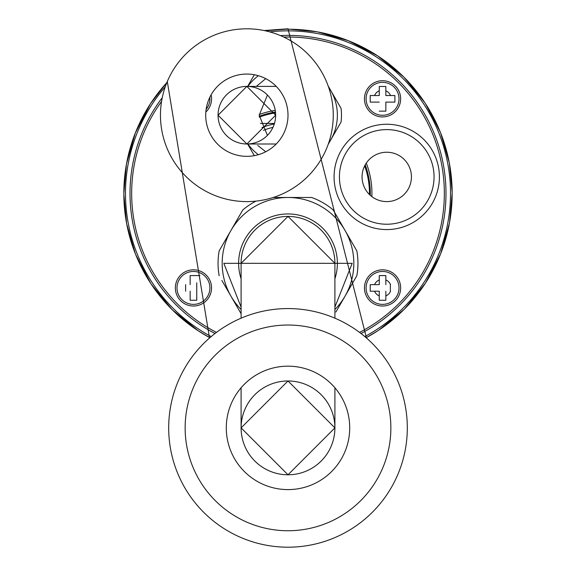 <?xml version="1.0" encoding="UTF-8"?>
<svg xmlns="http://www.w3.org/2000/svg" width="576" height="576" viewBox="0 0 576 576"><rect width="100%" height="100%" fill="white"/><g stroke="black" fill="none" stroke-linecap="round" stroke-linejoin="round"><path stroke-width="0.86" d="M288 489.6A61.711 61.711 0 0 1 226.289 427.889A61.711 61.711 0 0 1 288 366.17A61.711 61.711 0 0 1 349.711 427.889A61.711 61.711 0 0 1 288 489.6M288 325.03A102.859 102.859 0 0 1 390.859 427.889A102.859 102.859 0 0 1 288 530.741A102.859 102.859 0 0 1 185.141 427.889A102.859 102.859 0 0 1 288 325.03M288 547.2A119.311 119.311 0 0 0 407.311 427.889A119.311 119.311 0 0 0 288 308.57A119.311 119.311 0 0 0 168.689 427.889A119.311 119.311 0 0 0 288 547.2M333.259 115.2A86.4 86.4 0 0 1 246.859 201.6A86.4 86.4 0 0 1 160.459 115.2A86.4 86.4 0 0 1 246.859 28.8A86.4 86.4 0 0 1 333.259 115.2M288 115.2A41.141 41.141 0 0 0 246.859 74.059A41.141 41.141 0 0 0 205.711 115.2A41.141 41.141 0 0 0 246.859 156.341A41.141 41.141 0 0 0 288 115.2M290.174 29.225L316.764 31.752M317.873 31.954L348.314 40.694M348.43 40.738L377.662 55.858M377.827 55.973L403.438 76.658M404.078 77.292L424.606 102.341M425.398 103.543L440.294 132.091M440.633 132.948L449.251 162.612M449.417 163.498L452.153 192.204M452.16 193.37L449.597 222.25M449.417 223.243L440.676 253.685M440.633 253.8L425.513 283.032M425.398 283.205L404.712 308.815M404.078 309.449L379.03 329.976M377.827 330.775L366.156 337.738M264.118 30.542L288 28.8L366.487 338.018M209.513 338.018L167.299 81.497M209.844 337.738L198.338 330.883M198.173 330.775L172.562 310.082M171.922 309.449L151.394 284.4M150.602 283.205L135.706 254.65M135.367 253.8L126.749 224.129M126.583 223.243L123.847 194.537M123.84 193.37L126.403 164.491M126.583 163.498L135.324 133.056M135.367 132.948L150.487 103.709M150.602 103.543L166.838 82.606A164.16 164.16 0 0 0 209.844 337.73M366.156 337.73A164.16 164.16 0 0 0 265.291 30.787L285.984 29.225M369.288 194.371L369.454 194.53A81.461 81.461 0 0 0 364.673 165.852M370.26 195.293A82.289 82.289 0 0 0 370.289 193.37A82.289 82.289 0 0 1 370.26 195.293A82.289 82.289 0 0 0 365.191 164.873A82.289 82.289 0 0 1 370.289 193.37A82.289 82.289 0 0 0 365.191 164.873A82.289 82.289 0 0 1 370.26 195.293M259.222 116.28A82.289 82.289 0 0 1 275.486 112.046A82.289 82.289 0 0 0 259.222 116.28A82.289 82.289 0 0 1 275.486 112.046A82.289 82.289 0 0 0 259.222 116.28M275.566 112.867A81.461 81.461 0 0 0 259.265 117.144M260.402 123.43L274.457 123.43M366.286 163.102A83.93 83.93 0 0 1 371.866 196.618M259.207 114.53A83.93 83.93 0 0 1 275.256 110.412M360.979 333.497A157.99 157.99 0 0 0 280.375 35.568M162.238 97.747A157.99 157.99 0 0 0 215.021 333.497M269.741 31.889A162.511 162.511 0 0 1 364.817 336.586M211.183 336.586A162.511 162.511 0 0 1 165.226 86.897M211.111 94.831A18.101 18.101 0 0 1 205.841 112.025M364.45 98.82A18.101 18.101 0 0 1 382.55 80.719A18.101 18.101 0 0 1 400.651 98.82A18.101 18.101 0 0 1 382.55 116.921A18.101 18.101 0 0 1 364.45 98.82M390.535 95.53A8.64 8.64 0 0 0 385.841 90.835M379.26 90.835A8.64 8.64 0 0 0 374.558 95.53M364.45 287.921A18.101 18.101 0 0 1 382.55 269.82A18.101 18.101 0 0 1 400.651 287.921A18.101 18.101 0 0 1 382.55 306.022A18.101 18.101 0 0 1 364.45 287.921M390.535 284.63A8.64 8.64 0 0 0 385.841 279.936M379.26 279.936A8.64 8.64 0 0 0 374.558 284.63M175.349 287.921A18.101 18.101 0 0 1 193.45 269.82A18.101 18.101 0 0 1 211.55 287.921A18.101 18.101 0 0 1 193.45 306.022A18.101 18.101 0 0 1 175.349 287.921M359.532 332.388A156.341 156.341 0 0 0 283.781 37.087M161.568 101.405A156.341 156.341 0 0 0 216.468 332.388M374.558 291.211A8.64 8.64 0 0 0 379.26 295.913M385.841 295.913A8.64 8.64 0 0 0 390.535 291.211M334.901 309.506A65.83 65.83 0 0 0 288 197.489A65.83 65.83 0 0 0 241.099 309.506M335.909 311.99L356.825 275.76A69.941 69.941 0 0 0 356.825 250.87L333.194 209.93A69.941 69.941 0 0 0 311.638 197.489L273.204 197.489M221.89 280.469L241.099 313.733M219.175 275.76A69.941 69.941 0 0 1 219.175 250.87L221.89 246.161M256.018 201.11A69.941 69.941 0 0 0 242.806 209.93L219.175 250.87M265.752 151.747L257.746 145.454M265.752 78.653L256.356 86.4L265.752 78.653M247.615 144L254.347 155.657M328.212 144.295L341.042 122.069A53.489 53.489 0 0 0 341.042 108.331L328.212 86.105M254.347 74.743L247.615 86.4M258.379 154.699A49.37 49.37 0 0 1 247.896 144M328.529 86.998A49.37 49.37 0 0 1 328.529 143.402M247.896 86.4A49.37 49.37 0 0 1 258.379 75.701M386.741 201.6A24.689 24.689 0 0 1 362.059 176.911A24.689 24.689 0 0 1 386.741 152.23A24.689 24.689 0 0 1 411.43 176.911A24.689 24.689 0 0 1 386.741 201.6L386.23 201.593M363.946 186.379L363.787 185.998M377.28 154.116L377.654 153.965M409.543 167.45L409.694 167.825M396.209 199.714L395.827 199.865M288 380.981L334.901 427.889L288 474.79L241.099 427.889L288 380.981A46.901 46.901 0 0 1 334.901 427.889A46.901 46.901 0 0 1 288 474.79A46.901 46.901 0 0 1 241.099 427.889A46.901 46.901 0 0 1 288 380.981M334.901 263.311L288 216.41L241.099 263.311A46.901 46.901 0 0 1 288 216.41A46.901 46.901 0 0 1 334.901 263.311L334.901 318.175M241.099 278.734A49.37 49.37 0 0 1 288 213.941A49.37 49.37 0 0 1 334.901 278.734M246.859 86.4L275.659 115.2L246.859 144L218.059 115.2L246.859 86.4A28.8 28.8 0 0 1 275.659 115.2A28.8 28.8 0 0 1 246.859 144A28.8 28.8 0 0 1 218.059 115.2A28.8 28.8 0 0 1 246.859 86.4L276.242 86.4M267.43 95.047L259.2 115.2L267.43 135.353M386.741 129.6A47.311 47.311 0 0 0 339.43 176.911A47.311 47.311 0 0 0 386.741 224.23A47.311 47.311 0 0 0 434.059 176.911A47.311 47.311 0 0 0 386.741 129.6M386.741 124.25A52.661 52.661 0 0 1 439.409 176.911A52.661 52.661 0 0 1 386.741 229.579A52.661 52.661 0 0 1 334.08 176.911A52.661 52.661 0 0 1 386.741 124.25M263.47 130.291A67.68 67.68 0 0 1 272.952 127.382M382.55 115.279A16.459 16.459 0 0 1 366.091 98.82A16.459 16.459 0 0 1 382.55 82.361A16.459 16.459 0 0 1 399.01 98.82A16.459 16.459 0 0 1 382.55 115.279M379.26 111.161L385.841 111.161L385.841 102.11L394.891 102.11L394.891 95.53L385.841 95.53L385.841 86.479L379.26 86.479L379.26 95.53L370.21 95.53L370.21 102.11L379.26 102.11M379.26 95.53L370.21 95.53M382.55 304.38A16.459 16.459 0 0 1 366.091 287.921A16.459 16.459 0 0 1 382.55 271.462A16.459 16.459 0 0 1 399.01 287.921A16.459 16.459 0 0 1 382.55 304.38M379.26 291.211L370.21 291.211L370.21 284.63L379.26 284.63L370.21 284.63L370.21 291.211L379.26 291.211L379.26 300.262L385.841 300.262L385.841 291.211M390.37 291.211L390.37 284.63M385.841 275.58L385.841 284.63L385.841 275.58L379.26 275.58L379.26 284.63M209.83 97.258A16.459 16.459 0 0 1 206.136 109.303M193.45 304.38A16.459 16.459 0 0 1 176.99 287.921A16.459 16.459 0 0 1 193.45 271.462A16.459 16.459 0 0 1 209.909 287.921A16.459 16.459 0 0 1 193.45 304.38M196.74 291.211L196.74 300.262L190.159 300.262L190.159 291.211L190.159 300.262L196.74 300.262L196.74 282.816M199.908 275.58L190.159 275.58L190.159 284.63M185.63 284.63L185.63 291.211M334.901 307.13L352.181 263.311L223.819 263.311L241.099 307.13M274.291 123.955A70.754 70.754 0 0 0 261.994 127.57M334.901 387.778L334.901 427.889M241.099 263.311L241.099 318.175M241.099 387.778L241.099 427.889M276.242 144L246.859 144"/></g></svg>
